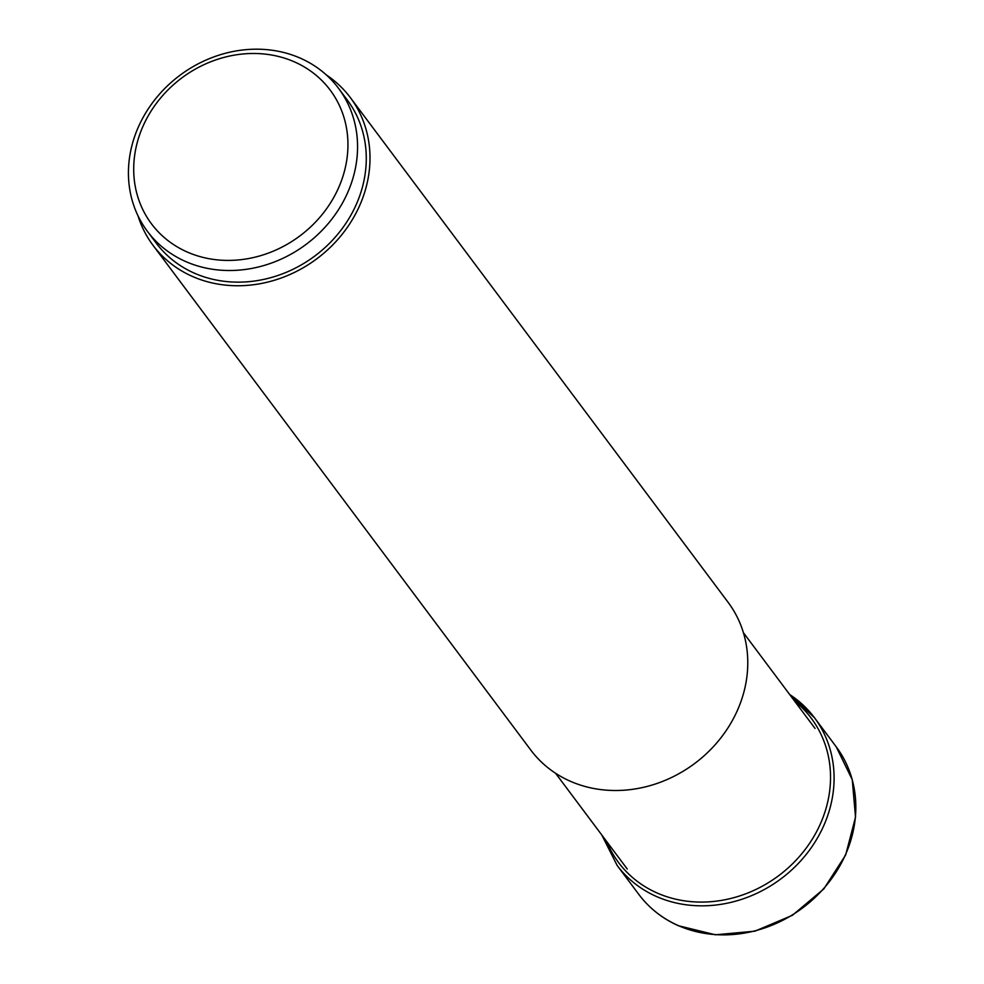 <?xml version="1.0" encoding="UTF-8"?>
<svg xmlns="http://www.w3.org/2000/svg" width="984" height="984" viewBox="0 0 984 984"><rect width="100%" height="100%" fill="white"/><g stroke="black" fill="none" stroke-linecap="round" stroke-linejoin="round"><path stroke-width="1.48" d="M350.365 97.637L728.148 602.393A123.234 108.916 143.2 0 1 715.553 744.273A123.234 108.916 143.2 0 1 570.13 781.161A123.234 108.916 143.2 0 1 530.819 750.091L153.037 245.336A123.234 108.916 -36.8 0 0 192.347 276.406A123.234 108.916 -36.8 0 0 337.77 239.518A123.234 108.916 -36.8 0 0 350.365 97.637A123.234 108.916 -36.8 0 0 326.331 74.944M138.031 215.877A123.234 108.916 -36.8 0 0 153.037 245.336M338.558 88.339L347.254 99.962A119.359 105.485 143.2 0 1 350.808 215.336A119.359 105.485 143.2 0 1 156.149 243.011L147.44 231.375A119.359 105.485 -36.8 0 0 185.509 261.461A119.359 105.485 -36.8 0 0 342.1 203.7A119.359 105.485 -36.8 0 0 338.558 88.339A119.359 105.485 -36.8 0 0 300.489 58.241A119.359 105.485 -36.8 0 0 143.898 116.014A119.359 105.485 -36.8 0 0 147.44 231.375M333.478 197.944A111.598 98.621 143.2 0 1 187.071 251.953A111.598 98.621 143.2 0 1 148.166 115.952A111.598 98.621 143.2 0 1 294.573 61.943A111.598 98.621 143.2 0 1 333.478 197.944M836.191 746.77A123.234 108.916 143.2 0 1 823.596 888.638A123.234 108.916 143.2 0 1 678.173 925.526A123.234 108.916 143.2 0 1 638.862 894.456C649.182 908.134 662.367 918.564 678.406 925.723L715.442 934.8L754.888 931.184L792.403 915.304L823.817 888.921L845.674 854.948L855.526 817.15L852.255 779.697L836.191 746.77L814.457 717.717A123.234 108.916 -36.8 0 0 789.685 694.532M601.802 835.022L617.128 865.416A123.234 108.916 -36.8 0 0 656.439 896.486A123.234 108.916 -36.8 0 0 801.862 859.598A123.234 108.916 -36.8 0 0 814.457 717.717L789.623 694.446M606.784 841.677A120.368 106.37 -36.8 0 0 657.017 892.955A120.368 106.37 -36.8 0 0 807.458 846.388A120.368 106.37 -36.8 0 0 794.605 701.1M617.128 865.416L638.862 894.456M555.591 773.276L627.238 868.995M743.412 632.7L815.047 728.431"/></g></svg>
